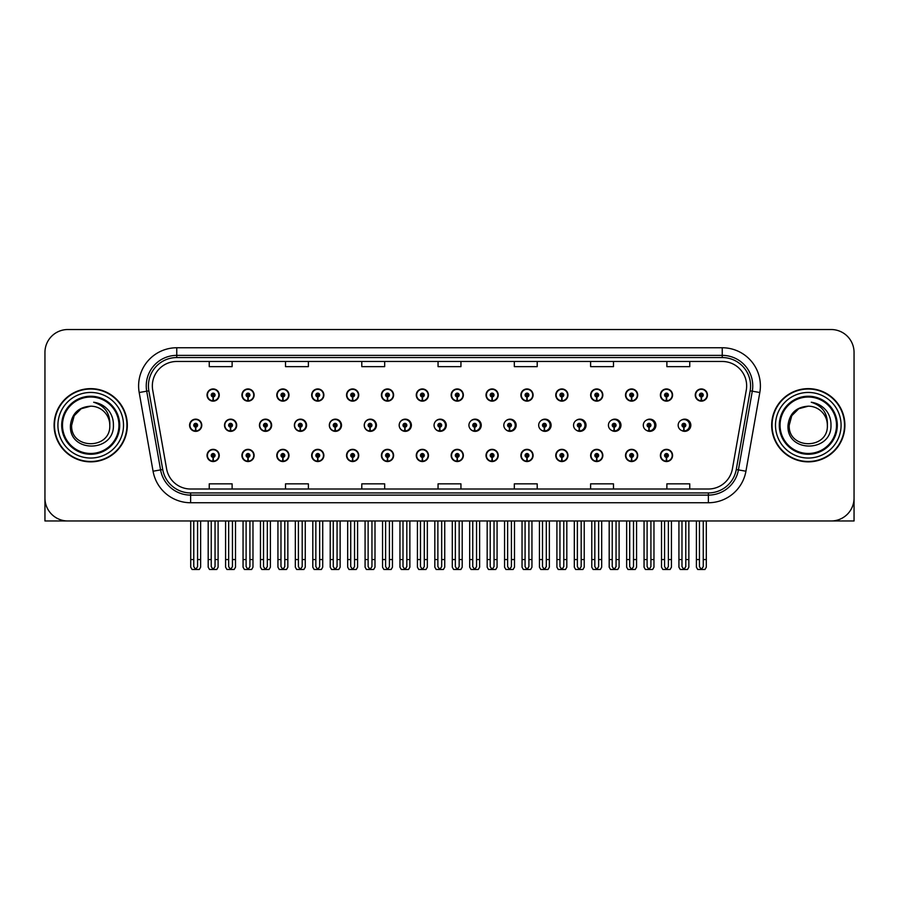 <?xml version="1.0" encoding="UTF-8"?>
<svg xmlns="http://www.w3.org/2000/svg" width="899" height="899" viewBox="0 0 899 899"><rect width="100%" height="100%" fill="white"/><g stroke="black" fill="none" stroke-linecap="round" stroke-linejoin="round"><path stroke-width="1.35" d="M808.291 520.971L854.05 520.971L854.05 352.408A22.88 22.88 0 0 0 831.17 329.528L67.83 329.528A22.88 22.88 0 0 0 44.95 352.408L44.95 520.971L90.709 520.971M346.531 455.445A6.102 6.102 0 0 0 352.633 461.547A6.102 6.102 0 0 0 358.735 455.445A6.102 6.102 0 0 0 352.633 449.343A6.102 6.102 0 0 0 346.531 455.445M311.661 455.445A6.102 6.102 0 0 0 317.763 461.547A6.102 6.102 0 0 0 323.865 455.445A6.102 6.102 0 0 0 317.763 449.343A6.102 6.102 0 0 0 311.661 455.445M416.271 455.445A6.102 6.102 0 0 0 422.373 461.547A6.102 6.102 0 0 0 428.475 455.445A6.102 6.102 0 0 0 422.373 449.343A6.102 6.102 0 0 0 416.271 455.445M276.791 455.445A6.102 6.102 0 0 0 282.893 461.547A6.102 6.102 0 0 0 288.995 455.445A6.102 6.102 0 0 0 282.893 449.343A6.102 6.102 0 0 0 276.791 455.445M241.921 455.445A6.102 6.102 0 0 0 248.023 461.547A6.102 6.102 0 0 0 254.125 455.445A6.102 6.102 0 0 0 248.023 449.343A6.102 6.102 0 0 0 241.921 455.445M451.152 455.445A6.102 6.102 0 0 0 457.254 461.547A6.102 6.102 0 0 0 463.356 455.445A6.102 6.102 0 0 0 457.254 449.343A6.102 6.102 0 0 0 451.152 455.445M486.022 455.445A6.102 6.102 0 0 0 492.124 461.547A6.102 6.102 0 0 0 498.226 455.445A6.102 6.102 0 0 0 492.124 449.343A6.102 6.102 0 0 0 486.022 455.445M520.892 455.445A6.102 6.102 0 0 0 526.994 461.547A6.102 6.102 0 0 0 533.096 455.445A6.102 6.102 0 0 0 526.994 449.343A6.102 6.102 0 0 0 520.892 455.445M555.762 455.445A6.102 6.102 0 0 0 561.864 461.547A6.102 6.102 0 0 0 567.966 455.445A6.102 6.102 0 0 0 561.864 449.343A6.102 6.102 0 0 0 555.762 455.445M590.632 455.445A6.102 6.102 0 0 0 596.734 461.547A6.102 6.102 0 0 0 602.836 455.445A6.102 6.102 0 0 0 596.734 449.343A6.102 6.102 0 0 0 590.632 455.445M625.502 455.445A6.102 6.102 0 0 0 631.604 461.547A6.102 6.102 0 0 0 637.706 455.445A6.102 6.102 0 0 0 631.604 449.343A6.102 6.102 0 0 0 625.502 455.445M660.383 455.445A6.102 6.102 0 0 0 666.485 461.547A6.102 6.102 0 0 0 672.587 455.445A6.102 6.102 0 0 0 666.485 449.343A6.102 6.102 0 0 0 660.383 455.445M381.401 455.445A6.102 6.102 0 0 0 387.503 461.547A6.102 6.102 0 0 0 393.605 455.445A6.102 6.102 0 0 0 387.503 449.343A6.102 6.102 0 0 0 381.401 455.445M259.44 425.249A6.102 6.102 0 0 0 265.542 431.351A6.102 6.102 0 0 0 271.644 425.249A6.102 6.102 0 0 0 265.542 419.148A6.102 6.102 0 0 0 259.44 425.249M294.378 425.249A6.102 6.102 0 0 0 300.48 431.351A6.102 6.102 0 0 0 306.581 425.249A6.102 6.102 0 0 0 300.48 419.148A6.102 6.102 0 0 0 294.378 425.249M329.315 425.249A6.102 6.102 0 0 0 335.417 431.351A6.102 6.102 0 0 0 341.508 425.249A6.102 6.102 0 0 0 335.417 419.148A6.102 6.102 0 0 0 329.315 425.249M364.241 425.249A6.102 6.102 0 0 0 370.343 431.351A6.102 6.102 0 0 0 376.445 425.249A6.102 6.102 0 0 0 370.343 419.148A6.102 6.102 0 0 0 364.241 425.249M399.178 425.249A6.102 6.102 0 0 0 405.28 431.351A6.102 6.102 0 0 0 411.382 425.249A6.102 6.102 0 0 0 405.28 419.148A6.102 6.102 0 0 0 399.178 425.249M434.723 427.902A6.102 6.102 0 0 0 446.309 425.249A6.102 6.102 0 0 0 434.723 422.586M470.278 428.935A6.102 6.102 0 0 0 481.246 425.249A6.102 6.102 0 0 0 470.278 421.564M505.699 429.497A6.102 6.102 0 0 0 516.172 425.249A6.102 6.102 0 0 0 505.699 421.002M541.007 429.857A6.102 6.102 0 0 0 551.109 425.249A6.102 6.102 0 0 0 541.007 420.642M576.248 430.104A6.102 6.102 0 0 0 586.047 425.249A6.102 6.102 0 0 0 576.248 420.384M611.432 430.284A6.102 6.102 0 0 0 620.973 425.249A6.102 6.102 0 0 0 611.432 420.204M646.572 430.419A6.102 6.102 0 0 0 655.91 425.249A6.102 6.102 0 0 0 646.572 420.069M681.678 430.52A6.102 6.102 0 0 0 690.837 425.249A6.102 6.102 0 0 0 681.678 419.968M224.514 425.249A6.102 6.102 0 0 0 230.616 431.351A6.102 6.102 0 0 0 236.718 425.249A6.102 6.102 0 0 0 230.616 419.148A6.102 6.102 0 0 0 224.514 425.249M695.253 395.043A6.102 6.102 0 0 0 701.355 401.145A6.102 6.102 0 0 0 707.457 395.043A6.102 6.102 0 0 0 701.355 388.941A6.102 6.102 0 0 0 695.253 395.043M660.383 395.043A6.102 6.102 0 0 0 666.485 401.145A6.102 6.102 0 0 0 672.587 395.043A6.102 6.102 0 0 0 666.485 388.941A6.102 6.102 0 0 0 660.383 395.043M625.502 395.043A6.102 6.102 0 0 0 631.604 401.145A6.102 6.102 0 0 0 637.706 395.043A6.102 6.102 0 0 0 631.604 388.941A6.102 6.102 0 0 0 625.502 395.043M590.632 395.043A6.102 6.102 0 0 0 596.734 401.145A6.102 6.102 0 0 0 602.836 395.043A6.102 6.102 0 0 0 596.734 388.941A6.102 6.102 0 0 0 590.632 395.043M555.762 395.043A6.102 6.102 0 0 0 561.864 401.145A6.102 6.102 0 0 0 567.966 395.043A6.102 6.102 0 0 0 561.864 388.941A6.102 6.102 0 0 0 555.762 395.043M520.892 395.043A6.102 6.102 0 0 0 526.994 401.145A6.102 6.102 0 0 0 533.096 395.043A6.102 6.102 0 0 0 526.994 388.941A6.102 6.102 0 0 0 520.892 395.043M346.531 395.043A6.102 6.102 0 0 0 352.633 401.145A6.102 6.102 0 0 0 358.735 395.043A6.102 6.102 0 0 0 352.633 388.941A6.102 6.102 0 0 0 346.531 395.043M416.271 395.043A6.102 6.102 0 0 0 422.373 401.145A6.102 6.102 0 0 0 428.475 395.043A6.102 6.102 0 0 0 422.373 388.941A6.102 6.102 0 0 0 416.271 395.043M451.152 395.043A6.102 6.102 0 0 0 457.254 401.145A6.102 6.102 0 0 0 463.356 395.043A6.102 6.102 0 0 0 457.254 388.941A6.102 6.102 0 0 0 451.152 395.043M311.661 395.043A6.102 6.102 0 0 0 317.763 401.145A6.102 6.102 0 0 0 323.865 395.043A6.102 6.102 0 0 0 317.763 388.941A6.102 6.102 0 0 0 311.661 395.043M276.791 395.043A6.102 6.102 0 0 0 282.893 401.145A6.102 6.102 0 0 0 288.995 395.043A6.102 6.102 0 0 0 282.893 388.941A6.102 6.102 0 0 0 276.791 395.043M486.022 395.043A6.102 6.102 0 0 0 492.124 401.145A6.102 6.102 0 0 0 498.226 395.043A6.102 6.102 0 0 0 492.124 388.941A6.102 6.102 0 0 0 486.022 395.043M241.921 395.043A6.102 6.102 0 0 0 248.023 401.145A6.102 6.102 0 0 0 254.125 395.043A6.102 6.102 0 0 0 248.023 388.941A6.102 6.102 0 0 0 241.921 395.043M381.401 395.043A6.102 6.102 0 0 0 387.503 401.145A6.102 6.102 0 0 0 393.605 395.043A6.102 6.102 0 0 0 387.503 388.941A6.102 6.102 0 0 0 381.401 395.043M207.04 455.445A6.102 6.102 0 0 0 213.142 461.547A6.102 6.102 0 0 0 219.244 455.445A6.102 6.102 0 0 0 213.142 449.343A6.102 6.102 0 0 0 207.04 455.445M189.577 425.249A6.102 6.102 0 0 0 195.679 431.351A6.102 6.102 0 0 0 201.781 425.249A6.102 6.102 0 0 0 195.679 419.148A6.102 6.102 0 0 0 189.577 425.249M207.04 395.043A6.102 6.102 0 0 0 213.142 401.145A6.102 6.102 0 0 0 219.244 395.043A6.102 6.102 0 0 0 213.142 388.941A6.102 6.102 0 0 0 207.04 395.043M54.097 425.249A36.612 36.612 0 0 0 90.709 461.861A36.612 36.612 0 0 0 127.321 425.249A36.612 36.612 0 0 0 90.709 388.638A36.612 36.612 0 0 0 54.097 425.249M771.679 425.249A36.612 36.612 0 0 0 808.291 461.861A36.612 36.612 0 0 0 844.903 425.249A36.612 36.612 0 0 0 808.291 388.638A36.612 36.612 0 0 0 771.679 425.249M152.347 385.885A24.408 24.408 0 0 1 176.755 361.477L722.245 361.477A24.408 24.408 0 0 1 746.282 390.132L732.404 468.84A24.408 24.408 0 0 1 708.367 489.011L190.633 489.011A24.408 24.408 0 0 1 166.596 468.84L152.718 390.132A24.408 24.408 0 0 1 152.347 385.885M148.425 385.885A28.33 28.33 0 0 0 148.852 390.807L162.73 469.525A28.33 28.33 0 0 0 190.633 492.933L708.367 492.933A28.33 28.33 0 0 0 736.27 469.525L750.148 390.807A28.33 28.33 0 0 0 722.245 357.555L176.755 357.555A28.33 28.33 0 0 0 148.425 385.885M139.188 392.515A38.14 38.14 0 0 1 176.755 347.756L722.245 347.756A38.14 38.14 0 0 1 759.812 392.515L745.934 471.222A38.14 38.14 0 0 1 708.367 502.743L190.633 502.743A38.14 38.14 0 0 1 153.066 471.222L139.188 392.515L146.706 391.189A30.51 30.51 0 0 1 176.755 355.375L722.245 355.375A30.51 30.51 0 0 1 752.294 391.189L738.416 469.896A30.51 30.51 0 0 1 708.367 495.113L190.633 495.113A30.51 30.51 0 0 1 160.584 469.896L146.706 391.189A30.51 30.51 0 0 1 146.245 385.885M831.17 329.528L67.83 329.528M44.95 352.408L44.95 498.091A22.88 22.88 0 0 0 67.83 520.971L831.17 520.971A22.88 22.88 0 0 0 854.05 498.091L854.05 352.408M736.27 469.525L738.416 469.896L752.294 391.189L759.812 392.515M438.06 361.477L438.06 366.646L460.94 366.646L460.94 361.477M361.791 361.477L361.791 366.646L384.671 366.646L384.671 361.477M285.511 361.477L285.511 366.646L308.391 366.646L308.391 361.477M209.242 361.477L209.242 366.646L232.122 366.646L232.122 361.477M514.329 361.477L514.329 366.646L537.209 366.646L537.209 361.477M590.609 361.477L590.609 366.646L613.489 366.646L613.489 361.477M666.878 361.477L666.878 366.646L689.758 366.646L689.758 361.477M460.94 489.011L460.94 483.842L438.06 483.842L438.06 489.011M384.671 489.011L384.671 483.842L361.791 483.842L361.791 489.011M308.391 489.011L308.391 483.842L285.511 483.842L285.511 489.011M232.122 489.011L232.122 483.842L209.242 483.842L209.242 489.011M537.209 489.011L537.209 483.842L514.329 483.842L514.329 489.011M613.489 489.011L613.489 483.842L590.609 483.842L590.609 489.011M689.758 489.011L689.758 483.842L666.878 483.842L666.878 489.011M215.052 520.971L215.052 566.64L213.142 569.37L211.243 566.64L211.243 559.56L208.186 559.56L208.186 567.19L209.512 569.472L216.783 569.472L218.109 567.19L218.109 520.971M213.063 457.355L212.894 461.165A5.72 5.72 0 0 1 207.422 455.445A5.72 5.72 0 0 1 213.142 449.725A5.72 5.72 0 0 1 218.862 455.445A5.72 5.72 0 0 1 213.4 461.165L213.232 457.355A1.91 1.91 0 0 0 215.052 455.445A1.91 1.91 0 0 0 213.142 453.546A1.91 1.91 0 0 0 211.243 455.445A1.91 1.91 0 0 0 213.063 457.355L213.108 456.209A0.764 0.764 0 0 1 212.389 455.445A0.764 0.764 0 0 1 213.142 454.692A0.764 0.764 0 0 1 213.906 455.445A0.764 0.764 0 0 1 213.175 456.209L213.232 457.355M208.186 520.971L208.186 559.56M211.243 520.971L211.243 559.56M215.052 559.56L218.109 559.56M197.589 520.971L197.589 566.64L195.679 569.37L193.768 566.64L193.768 559.56L190.723 559.56L190.723 567.19L192.049 569.472L199.32 569.472L200.634 567.19L200.634 520.971M195.6 427.149L195.431 430.958A5.72 5.72 0 0 1 189.959 425.249A5.72 5.72 0 0 1 195.679 419.53A5.72 5.72 0 0 1 201.398 425.249A5.72 5.72 0 0 1 195.926 430.958L195.768 427.149A1.91 1.91 0 0 0 197.589 425.249A1.91 1.91 0 0 0 195.679 423.339A1.91 1.91 0 0 0 193.768 425.249A1.91 1.91 0 0 0 195.6 427.149L195.645 426.002A0.764 0.764 0 0 1 194.914 425.249A0.764 0.764 0 0 1 195.679 424.485A0.764 0.764 0 0 1 196.443 425.249A0.764 0.764 0 0 1 195.712 426.002L195.768 427.149M190.723 520.971L190.723 559.56M193.768 520.971L193.768 559.56M197.589 559.56L200.634 559.56M213.063 396.942L212.894 400.752A5.72 5.72 0 0 1 207.422 395.043A5.72 5.72 0 0 1 213.142 389.323A5.72 5.72 0 0 1 218.862 395.043A5.72 5.72 0 0 1 213.4 400.752L213.232 396.942A1.91 1.91 0 0 0 215.052 395.043A1.91 1.91 0 0 0 213.142 393.133A1.91 1.91 0 0 0 211.243 395.043A1.91 1.91 0 0 0 213.063 396.942L213.108 395.807A0.764 0.764 0 0 1 212.389 395.043A0.764 0.764 0 0 1 213.142 394.279A0.764 0.764 0 0 1 213.906 395.043A0.764 0.764 0 0 1 213.175 395.807L213.232 396.942M213.142 569.37L211.243 566.64M249.922 520.971L249.922 566.64L248.023 569.37L246.112 566.64L246.112 559.56L243.056 559.56L243.056 567.19L244.382 569.472L251.653 569.472L252.979 567.19L252.979 520.971M247.933 457.355L247.764 461.165A5.72 5.72 0 0 1 242.303 455.445A5.72 5.72 0 0 1 248.023 449.725A5.72 5.72 0 0 1 253.743 455.445A5.72 5.72 0 0 1 248.27 461.165L248.102 457.355A1.91 1.91 0 0 0 249.922 455.445A1.91 1.91 0 0 0 248.023 453.546A1.91 1.91 0 0 0 246.112 455.445A1.91 1.91 0 0 0 247.933 457.355L247.989 456.209A0.764 0.764 0 0 1 247.259 455.445A0.764 0.764 0 0 1 248.023 454.692A0.764 0.764 0 0 1 248.776 455.445A0.764 0.764 0 0 1 248.057 456.209L248.102 457.355M243.056 520.971L243.056 559.56M246.112 520.971L246.112 559.56M249.922 559.56L252.979 559.56M284.792 520.971L284.792 566.64L282.893 569.37L280.982 566.64L280.982 559.56L277.937 559.56L277.937 567.19L279.252 569.472L286.523 569.472L287.849 567.19L287.849 520.971M282.803 457.355L282.646 461.165A5.72 5.72 0 0 1 277.173 455.445A5.72 5.72 0 0 1 282.893 449.725A5.72 5.72 0 0 1 288.613 455.445A5.72 5.72 0 0 1 283.14 461.165L282.971 457.355A1.91 1.91 0 0 0 284.792 455.445A1.91 1.91 0 0 0 282.893 453.546A1.91 1.91 0 0 0 280.982 455.445A1.91 1.91 0 0 0 282.803 457.355L282.859 456.209A0.764 0.764 0 0 1 282.129 455.445A0.764 0.764 0 0 1 282.893 454.692A0.764 0.764 0 0 1 283.657 455.445A0.764 0.764 0 0 1 282.927 456.209L282.971 457.355M277.937 520.971L277.937 559.56M280.982 520.971L280.982 559.56M284.792 559.56L287.849 559.56M319.673 520.971L319.673 566.64L317.763 569.37L315.852 566.64L315.852 559.56L312.807 559.56L312.807 567.19L314.122 569.472L321.404 569.472L322.719 567.19L322.719 520.971M317.684 457.355L317.516 461.165A5.72 5.72 0 0 1 312.043 455.445A5.72 5.72 0 0 1 317.763 449.725A5.72 5.72 0 0 1 323.483 455.445A5.72 5.72 0 0 1 318.01 461.165L317.841 457.355A1.91 1.91 0 0 0 319.673 455.445A1.91 1.91 0 0 0 317.763 453.546A1.91 1.91 0 0 0 315.852 455.445A1.91 1.91 0 0 0 317.684 457.355L317.729 456.209A0.764 0.764 0 0 1 316.999 455.445A0.764 0.764 0 0 1 317.763 454.692A0.764 0.764 0 0 1 318.527 455.445A0.764 0.764 0 0 1 317.797 456.209L317.841 457.355M312.807 520.971L312.807 559.56M315.852 520.971L315.852 559.56M319.673 559.56L322.719 559.56M354.543 520.971L354.543 566.64L352.633 569.37L350.722 566.64L350.722 559.56L347.677 559.56L347.677 567.19L348.992 569.472L356.274 569.472L357.588 567.19L357.588 520.971M352.554 457.355L352.386 461.165A5.72 5.72 0 0 1 346.913 455.445A5.72 5.72 0 0 1 352.633 449.725A5.72 5.72 0 0 1 358.353 455.445A5.72 5.72 0 0 1 352.88 461.165L352.711 457.355A1.91 1.91 0 0 0 354.543 455.445A1.91 1.91 0 0 0 352.633 453.546A1.91 1.91 0 0 0 350.722 455.445A1.91 1.91 0 0 0 352.554 457.355L352.599 456.209A0.764 0.764 0 0 1 351.869 455.445A0.764 0.764 0 0 1 352.633 454.692A0.764 0.764 0 0 1 353.397 455.445A0.764 0.764 0 0 1 352.666 456.209L352.711 457.355M347.677 520.971L347.677 559.56M350.722 520.971L350.722 559.56M354.543 559.56L357.588 559.56M232.459 520.971L232.459 566.64L230.549 569.37L228.649 566.64L228.649 559.56L225.593 559.56L225.593 567.19L226.919 569.472L234.19 569.472L235.504 567.19L235.504 520.971M230.47 427.149L230.301 430.958A5.72 5.72 0 0 1 224.829 425.249A5.72 5.72 0 0 1 230.549 419.53A5.72 5.72 0 0 1 236.268 425.249A5.72 5.72 0 0 1 230.796 430.958L230.638 427.149A1.91 1.91 0 0 0 232.459 425.249A1.91 1.91 0 0 0 230.549 423.339A1.91 1.91 0 0 0 228.649 425.249A1.91 1.91 0 0 0 230.47 427.149L230.515 426.002A0.764 0.764 0 0 1 229.784 425.249A0.764 0.764 0 0 1 230.549 424.485A0.764 0.764 0 0 1 231.313 425.249A0.764 0.764 0 0 1 230.582 426.002L230.638 427.149M225.593 520.971L225.593 559.56M228.649 520.971L228.649 559.56M232.459 559.56L235.504 559.56M267.329 520.971L267.329 566.64L265.419 569.37L263.519 566.64L263.519 559.56L260.463 559.56L260.463 567.19L261.789 569.472L269.059 569.472L270.385 567.19L270.385 520.971M265.34 427.149L265.171 430.958A5.72 5.72 0 0 1 259.699 425.249A5.72 5.72 0 0 1 265.419 419.53A5.72 5.72 0 0 1 271.15 425.249A5.72 5.72 0 0 1 265.677 430.958L265.508 427.149A1.91 1.91 0 0 0 267.329 425.249A1.91 1.91 0 0 0 265.419 423.339A1.91 1.91 0 0 0 263.519 425.249A1.91 1.91 0 0 0 265.34 427.149L265.385 426.002A0.764 0.764 0 0 1 264.666 425.249A0.764 0.764 0 0 1 265.419 424.485A0.764 0.764 0 0 1 266.183 425.249A0.764 0.764 0 0 1 265.452 426.002L265.508 427.149M260.463 520.971L260.463 559.56M263.519 520.971L263.519 559.56M267.329 559.56L270.385 559.56M302.199 520.971L302.199 566.64L300.3 569.37L298.389 566.64L298.389 559.56L295.333 559.56L295.333 567.19L296.659 569.472L303.929 569.472L305.255 567.19L305.255 520.971M300.21 427.149L300.041 430.958A5.72 5.72 0 0 1 294.58 425.249A5.72 5.72 0 0 1 300.3 419.53A5.72 5.72 0 0 1 306.02 425.249A5.72 5.72 0 0 1 300.547 430.958L300.378 427.149A1.91 1.91 0 0 0 302.199 425.249A1.91 1.91 0 0 0 300.3 423.339A1.91 1.91 0 0 0 298.389 425.249A1.91 1.91 0 0 0 300.21 427.149L300.266 426.002A0.764 0.764 0 0 1 299.536 425.249A0.764 0.764 0 0 1 300.3 424.485A0.764 0.764 0 0 1 301.053 425.249A0.764 0.764 0 0 1 300.333 426.002L300.378 427.149M306.39 426.767L305.806 426.767M305.806 423.721L306.39 423.721M295.333 520.971L295.333 559.56M298.389 520.971L298.389 559.56M302.199 559.56L305.255 559.56M337.069 520.971L337.069 566.64L335.17 569.37L333.259 566.64L333.259 559.56L330.214 559.56L330.214 567.19L331.529 569.472L338.799 569.472L340.125 567.19L340.125 520.971M335.08 427.149L334.922 430.958A5.72 5.72 0 0 1 329.45 425.249A5.72 5.72 0 0 1 335.17 419.53A5.72 5.72 0 0 1 340.89 425.249A5.72 5.72 0 0 1 335.417 430.958L335.248 427.149A1.91 1.91 0 0 0 337.069 425.249A1.91 1.91 0 0 0 335.17 423.339A1.91 1.91 0 0 0 333.259 425.249A1.91 1.91 0 0 0 335.08 427.149L335.136 426.002A0.764 0.764 0 0 1 334.406 425.249A0.764 0.764 0 0 1 335.17 424.485A0.764 0.764 0 0 1 335.934 425.249A0.764 0.764 0 0 1 335.203 426.002L335.248 427.149M341.317 426.767L340.676 426.767M340.676 423.721L341.317 423.721M330.214 520.971L330.214 559.56M333.259 520.971L333.259 559.56M337.069 559.56L340.125 559.56M247.933 396.942L247.764 400.752A5.72 5.72 0 0 1 242.303 395.043A5.72 5.72 0 0 1 248.023 389.323A5.72 5.72 0 0 1 253.743 395.043A5.72 5.72 0 0 1 248.27 400.752L248.102 396.942A1.91 1.91 0 0 0 249.922 395.043A1.91 1.91 0 0 0 248.023 393.133A1.91 1.91 0 0 0 246.112 395.043A1.91 1.91 0 0 0 247.933 396.942L247.989 395.807A0.764 0.764 0 0 1 247.259 395.043A0.764 0.764 0 0 1 248.023 394.279A0.764 0.764 0 0 1 248.776 395.043A0.764 0.764 0 0 1 248.057 395.807L248.102 396.942M282.803 396.942L282.646 400.752A5.72 5.72 0 0 1 277.173 395.043A5.72 5.72 0 0 1 282.893 389.323A5.72 5.72 0 0 1 288.613 395.043A5.72 5.72 0 0 1 283.14 400.752L282.971 396.942A1.91 1.91 0 0 0 284.792 395.043A1.91 1.91 0 0 0 282.893 393.133A1.91 1.91 0 0 0 280.982 395.043A1.91 1.91 0 0 0 282.803 396.942L282.859 395.807A0.764 0.764 0 0 1 282.129 395.043A0.764 0.764 0 0 1 282.893 394.279A0.764 0.764 0 0 1 283.657 395.043A0.764 0.764 0 0 1 282.927 395.807L282.971 396.942M317.684 396.942L317.516 400.752A5.72 5.72 0 0 1 312.043 395.043A5.72 5.72 0 0 1 317.763 389.323A5.72 5.72 0 0 1 323.483 395.043A5.72 5.72 0 0 1 318.01 400.752L317.841 396.942A1.91 1.91 0 0 0 319.673 395.043A1.91 1.91 0 0 0 317.763 393.133A1.91 1.91 0 0 0 315.852 395.043A1.91 1.91 0 0 0 317.684 396.942L317.729 395.807A0.764 0.764 0 0 1 316.999 395.043A0.764 0.764 0 0 1 317.763 394.279A0.764 0.764 0 0 1 318.527 395.043A0.764 0.764 0 0 1 317.797 395.807L317.841 396.942M352.554 396.942L352.386 400.752A5.72 5.72 0 0 1 346.913 395.043A5.72 5.72 0 0 1 352.633 389.323A5.72 5.72 0 0 1 358.353 395.043A5.72 5.72 0 0 1 352.88 400.752L352.711 396.942A1.91 1.91 0 0 0 354.543 395.043A1.91 1.91 0 0 0 352.633 393.133A1.91 1.91 0 0 0 350.722 395.043A1.91 1.91 0 0 0 352.554 396.942L352.599 395.807A0.764 0.764 0 0 1 351.869 395.043A0.764 0.764 0 0 1 352.633 394.279A0.764 0.764 0 0 1 353.397 395.043A0.764 0.764 0 0 1 352.666 395.807L352.711 396.942M118.938 425.249A28.217 28.217 0 0 1 90.709 453.467A28.217 28.217 0 0 1 62.492 425.249A28.217 28.217 0 0 1 90.709 397.021A28.217 28.217 0 0 1 118.938 425.249M70.437 425.249C68.65 453.231 114.342 452.725 113.409 425.249C113.521 420.148 112.128 415.484 109.229 411.27C105.25 406.168 100.059 403.157 93.665 402.235C104.936 405.842 110.307 413.518 109.779 425.249C110.948 449.848 70.482 449.848 71.65 425.249L74.201 415.709L81.18 408.73L90.709 406.179C78.73 406.966 71.965 413.315 70.437 425.249M54.479 425.249A36.23 36.23 0 0 1 90.709 389.02A36.23 36.23 0 0 1 126.939 425.249A36.23 36.23 0 0 1 90.709 461.479A36.23 36.23 0 0 1 54.479 425.249M109.779 425.249C110.948 449.848 70.482 449.848 71.65 425.249L74.201 415.709L81.18 408.73L90.709 406.179L81.18 408.73L74.201 415.709L71.65 425.249L74.201 415.709L81.18 408.73L90.709 406.179A19.07 19.07 0 0 1 109.779 425.249C110.948 449.848 70.482 449.848 71.65 425.249L74.201 415.709L81.18 408.73M836.508 425.249A28.217 28.217 0 0 1 808.291 453.467A28.217 28.217 0 0 1 780.062 425.249A28.217 28.217 0 0 1 808.291 397.021A28.217 28.217 0 0 1 836.508 425.249M788.007 425.249C786.22 453.231 831.912 452.725 830.979 425.249C831.103 420.148 829.71 415.484 826.799 411.27C822.821 406.168 817.629 403.157 811.246 402.235C822.506 405.842 827.878 413.518 827.35 425.249C828.518 449.848 788.052 449.848 789.221 425.249L791.772 415.709L798.75 408.73L808.291 406.179C796.3 406.966 789.536 413.315 788.007 425.249M772.061 425.249A36.23 36.23 0 0 1 808.291 389.02A36.23 36.23 0 0 1 844.521 425.249A36.23 36.23 0 0 1 808.291 461.479A36.23 36.23 0 0 1 772.061 425.249M827.35 425.249C828.518 449.848 788.052 449.848 789.221 425.249L791.772 415.709L798.75 408.73L808.291 406.179L798.75 408.73L791.772 415.709L789.221 425.249L791.772 415.709L798.75 408.73L808.291 406.179A19.07 19.07 0 0 1 827.35 425.249C828.518 449.848 788.052 449.848 789.221 425.249M389.413 520.971L389.413 566.64L387.503 569.37L385.604 566.64L385.604 559.56L382.547 559.56L382.547 567.19L383.873 569.472L391.144 569.472L392.458 567.19L392.458 520.971M387.424 457.355L387.255 461.165A5.72 5.72 0 0 1 381.783 455.445A5.72 5.72 0 0 1 387.503 449.725A5.72 5.72 0 0 1 393.223 455.445A5.72 5.72 0 0 1 387.75 461.165L387.593 457.355A1.91 1.91 0 0 0 389.413 455.445A1.91 1.91 0 0 0 387.503 453.546A1.91 1.91 0 0 0 385.604 455.445A1.91 1.91 0 0 0 387.424 457.355L387.469 456.209A0.764 0.764 0 0 1 386.739 455.445A0.764 0.764 0 0 1 387.503 454.692A0.764 0.764 0 0 1 388.267 455.445A0.764 0.764 0 0 1 387.536 456.209L387.593 457.355M382.547 520.971L382.547 559.56M385.604 520.971L385.604 559.56M389.413 559.56L392.458 559.56M424.283 520.971L424.283 566.64L422.373 569.37L420.474 566.64L420.474 559.56L417.417 559.56L417.417 567.19L418.743 569.472L426.014 569.472L427.34 567.19L427.34 520.971M422.294 457.355L422.125 461.165A5.72 5.72 0 0 1 416.653 455.445A5.72 5.72 0 0 1 422.373 449.725A5.72 5.72 0 0 1 428.093 455.445A5.72 5.72 0 0 1 422.631 461.165L422.463 457.355A1.91 1.91 0 0 0 424.283 455.445A1.91 1.91 0 0 0 422.373 453.546A1.91 1.91 0 0 0 420.474 455.445A1.91 1.91 0 0 0 422.294 457.355L422.339 456.209A0.764 0.764 0 0 1 421.62 455.445A0.764 0.764 0 0 1 422.373 454.692A0.764 0.764 0 0 1 423.137 455.445A0.764 0.764 0 0 1 422.406 456.209L422.463 457.355M417.417 520.971L417.417 559.56M420.474 520.971L420.474 559.56M424.283 559.56L427.34 559.56M459.153 520.971L459.153 566.64L457.254 569.37L455.344 566.64L455.344 559.56L452.287 559.56L452.287 567.19L453.613 569.472L460.884 569.472L462.21 567.19L462.21 520.971M457.164 457.355L456.995 461.165A5.72 5.72 0 0 1 451.534 455.445A5.72 5.72 0 0 1 457.254 449.725A5.72 5.72 0 0 1 462.974 455.445A5.72 5.72 0 0 1 457.501 461.165L457.333 457.355A1.91 1.91 0 0 0 459.153 455.445A1.91 1.91 0 0 0 457.254 453.546A1.91 1.91 0 0 0 455.344 455.445A1.91 1.91 0 0 0 457.164 457.355L457.22 456.209A0.764 0.764 0 0 1 456.49 455.445A0.764 0.764 0 0 1 457.254 454.692A0.764 0.764 0 0 1 458.007 455.445A0.764 0.764 0 0 1 457.288 456.209L457.333 457.355M452.287 520.971L452.287 559.56M455.344 520.971L455.344 559.56M459.153 559.56L462.21 559.56M371.95 520.971L371.95 566.64L370.04 569.37L368.129 566.64L368.129 559.56L365.084 559.56L365.084 567.19L366.399 569.472L373.681 569.472L374.995 567.19L374.995 520.971M369.961 427.149L369.792 430.958A5.72 5.72 0 0 1 364.32 425.249A5.72 5.72 0 0 1 370.04 419.53A5.72 5.72 0 0 1 375.76 425.249A5.72 5.72 0 0 1 370.287 430.958L370.118 427.149A1.91 1.91 0 0 0 371.95 425.249A1.91 1.91 0 0 0 370.04 423.339A1.91 1.91 0 0 0 368.129 425.249A1.91 1.91 0 0 0 369.961 427.149L370.006 426.002A0.764 0.764 0 0 1 369.275 425.249A0.764 0.764 0 0 1 370.04 424.485A0.764 0.764 0 0 1 370.804 425.249A0.764 0.764 0 0 1 370.073 426.002L370.118 427.149M376.254 426.767L375.557 426.767M375.557 423.721L376.254 423.721M365.084 520.971L365.084 559.56M368.129 520.971L368.129 559.56M371.95 559.56L374.995 559.56M406.82 520.971L406.82 566.64L404.91 569.37L402.999 566.64L402.999 559.56L399.954 559.56L399.954 567.19L401.28 569.472L408.551 569.472L409.865 567.19L409.865 520.971M404.831 427.149L404.662 430.958A5.72 5.72 0 0 1 399.19 425.249A5.72 5.72 0 0 1 404.91 419.53A5.72 5.72 0 0 1 410.629 425.249A5.72 5.72 0 0 1 405.157 430.958L405 427.149A1.91 1.91 0 0 0 406.82 425.249A1.91 1.91 0 0 0 404.91 423.339A1.91 1.91 0 0 0 402.999 425.249A1.91 1.91 0 0 0 404.831 427.149L404.876 426.002A0.764 0.764 0 0 1 404.145 425.249A0.764 0.764 0 0 1 404.91 424.485A0.764 0.764 0 0 1 405.674 425.249A0.764 0.764 0 0 1 404.943 426.002L405 427.149M411.18 426.767L410.427 426.767M410.427 423.721L411.18 423.721M399.954 520.971L399.954 559.56M402.999 520.971L402.999 559.56M406.82 559.56L409.865 559.56M441.69 520.971L441.69 566.64L439.78 569.37L437.88 566.64L437.88 559.56L434.824 559.56L434.824 567.19L436.15 569.472L443.421 569.472L444.735 567.19L444.735 520.971M439.701 427.149L439.532 430.958A5.72 5.72 0 0 1 434.06 425.249A5.72 5.72 0 0 1 439.78 419.53A5.72 5.72 0 0 1 445.499 425.249A5.72 5.72 0 0 1 440.027 430.958L439.869 427.149A1.91 1.91 0 0 0 441.69 425.249A1.91 1.91 0 0 0 439.78 423.339A1.91 1.91 0 0 0 437.88 425.249A1.91 1.91 0 0 0 439.701 427.149L439.746 426.002A0.764 0.764 0 0 1 439.015 425.249A0.764 0.764 0 0 1 439.78 424.485A0.764 0.764 0 0 1 440.544 425.249A0.764 0.764 0 0 1 439.813 426.002L439.869 427.149M446.118 426.767L445.297 426.767M445.297 423.721L446.118 423.721M434.824 520.971L434.824 559.56M437.88 520.971L437.88 559.56M441.69 559.56L444.735 559.56M476.56 520.971L476.56 566.64L474.65 569.37L472.75 566.64L472.75 559.56L469.694 559.56L469.694 567.19L471.02 569.472L478.29 569.472L479.617 567.19L479.617 520.971M474.571 427.149L474.402 430.958A5.72 5.72 0 0 1 468.93 425.249A5.72 5.72 0 0 1 474.65 419.53A5.72 5.72 0 0 1 480.381 425.249A5.72 5.72 0 0 1 474.908 430.958L474.739 427.149A1.91 1.91 0 0 0 476.56 425.249A1.91 1.91 0 0 0 474.65 423.339A1.91 1.91 0 0 0 472.75 425.249A1.91 1.91 0 0 0 474.571 427.149L474.627 426.002A0.764 0.764 0 0 1 473.897 425.249A0.764 0.764 0 0 1 474.65 424.485A0.764 0.764 0 0 1 475.414 425.249A0.764 0.764 0 0 1 474.683 426.002L474.739 427.149M481.055 426.767L480.167 426.767M480.167 423.721L481.055 423.721M469.694 520.971L469.694 559.56M472.75 520.971L472.75 559.56M476.56 559.56L479.617 559.56M387.424 396.942L387.255 400.752A5.72 5.72 0 0 1 381.783 395.043A5.72 5.72 0 0 1 387.503 389.323A5.72 5.72 0 0 1 393.223 395.043A5.72 5.72 0 0 1 387.75 400.752L387.593 396.942A1.91 1.91 0 0 0 389.413 395.043A1.91 1.91 0 0 0 387.503 393.133A1.91 1.91 0 0 0 385.604 395.043A1.91 1.91 0 0 0 387.424 396.942L387.469 395.807A0.764 0.764 0 0 1 386.739 395.043A0.764 0.764 0 0 1 387.503 394.279A0.764 0.764 0 0 1 388.267 395.043A0.764 0.764 0 0 1 387.536 395.807L387.593 396.942M422.294 396.942L422.125 400.752A5.72 5.72 0 0 1 416.653 395.043A5.72 5.72 0 0 1 422.373 389.323A5.72 5.72 0 0 1 428.093 395.043A5.72 5.72 0 0 1 422.631 400.752L422.463 396.942A1.91 1.91 0 0 0 424.283 395.043A1.91 1.91 0 0 0 422.373 393.133A1.91 1.91 0 0 0 420.474 395.043A1.91 1.91 0 0 0 422.294 396.942L422.339 395.807A0.764 0.764 0 0 1 421.62 395.043A0.764 0.764 0 0 1 422.373 394.279A0.764 0.764 0 0 1 423.137 395.043A0.764 0.764 0 0 1 422.406 395.807L422.463 396.942M457.164 396.942L456.995 400.752A5.72 5.72 0 0 1 451.534 395.043A5.72 5.72 0 0 1 457.254 389.323A5.72 5.72 0 0 1 462.974 395.043A5.72 5.72 0 0 1 457.501 400.752L457.333 396.942A1.91 1.91 0 0 0 459.153 395.043A1.91 1.91 0 0 0 457.254 393.133A1.91 1.91 0 0 0 455.344 395.043A1.91 1.91 0 0 0 457.164 396.942L457.22 395.807A0.764 0.764 0 0 1 456.49 395.043A0.764 0.764 0 0 1 457.254 394.279A0.764 0.764 0 0 1 458.007 395.043A0.764 0.764 0 0 1 457.288 395.807L457.333 396.942M492.034 396.942L491.877 400.752A5.72 5.72 0 0 1 486.404 395.043A5.72 5.72 0 0 1 492.124 389.323A5.72 5.72 0 0 1 497.844 395.043A5.72 5.72 0 0 1 492.371 400.752L492.202 396.942A1.91 1.91 0 0 0 494.023 395.043A1.91 1.91 0 0 0 492.124 393.133A1.91 1.91 0 0 0 490.213 395.043A1.91 1.91 0 0 0 492.034 396.942L492.09 395.807A0.764 0.764 0 0 1 491.36 395.043A0.764 0.764 0 0 1 492.124 394.279A0.764 0.764 0 0 1 492.888 395.043A0.764 0.764 0 0 1 492.158 395.807L492.202 396.942M494.023 520.971L494.023 566.64L492.124 569.37L490.213 566.64L490.213 559.56L487.168 559.56L487.168 567.19L488.483 569.472L495.754 569.472L497.08 567.19L497.08 520.971M492.034 457.355L491.877 461.165A5.72 5.72 0 0 1 486.404 455.445A5.72 5.72 0 0 1 492.124 449.725A5.72 5.72 0 0 1 497.844 455.445A5.72 5.72 0 0 1 492.371 461.165L492.202 457.355A1.91 1.91 0 0 0 494.023 455.445A1.91 1.91 0 0 0 492.124 453.546A1.91 1.91 0 0 0 490.213 455.445A1.91 1.91 0 0 0 492.034 457.355L492.09 456.209A0.764 0.764 0 0 1 491.36 455.445A0.764 0.764 0 0 1 492.124 454.692A0.764 0.764 0 0 1 492.888 455.445A0.764 0.764 0 0 1 492.158 456.209L492.202 457.355M487.168 520.971L487.168 559.56M490.213 520.971L490.213 559.56M494.023 559.56L497.08 559.56M528.904 520.971L528.904 566.64L526.994 569.37L525.083 566.64L525.083 559.56L522.038 559.56L522.038 567.19L523.353 569.472L530.635 569.472L531.95 567.19L531.95 520.971M526.915 457.355L526.747 461.165A5.72 5.72 0 0 1 521.274 455.445A5.72 5.72 0 0 1 526.994 449.725A5.72 5.72 0 0 1 532.714 455.445A5.72 5.72 0 0 1 527.241 461.165L527.072 457.355A1.91 1.91 0 0 0 528.904 455.445A1.91 1.91 0 0 0 526.994 453.546A1.91 1.91 0 0 0 525.083 455.445A1.91 1.91 0 0 0 526.915 457.355L526.96 456.209A0.764 0.764 0 0 1 526.23 455.445A0.764 0.764 0 0 1 526.994 454.692A0.764 0.764 0 0 1 527.758 455.445A0.764 0.764 0 0 1 527.028 456.209L527.072 457.355M522.038 520.971L522.038 559.56M525.083 520.971L525.083 559.56M528.904 559.56L531.95 559.56M563.774 520.971L563.774 566.64L561.864 569.37L559.953 566.64L559.953 559.56L556.908 559.56L556.908 567.19L558.223 569.472L565.505 569.472L566.819 567.19L566.819 520.971M561.785 457.355L561.617 461.165A5.72 5.72 0 0 1 556.144 455.445A5.72 5.72 0 0 1 561.864 449.725A5.72 5.72 0 0 1 567.584 455.445A5.72 5.72 0 0 1 562.111 461.165L561.942 457.355A1.91 1.91 0 0 0 563.774 455.445A1.91 1.91 0 0 0 561.864 453.546A1.91 1.91 0 0 0 559.953 455.445A1.91 1.91 0 0 0 561.785 457.355L561.83 456.209A0.764 0.764 0 0 1 561.1 455.445A0.764 0.764 0 0 1 561.864 454.692A0.764 0.764 0 0 1 562.628 455.445A0.764 0.764 0 0 1 561.897 456.209L561.942 457.355M556.908 520.971L556.908 559.56M559.953 520.971L559.953 559.56M563.774 559.56L566.819 559.56M598.644 520.971L598.644 566.64L596.734 569.37L594.835 566.64L594.835 559.56L591.778 559.56L591.778 567.19L593.104 569.472L600.375 569.472L601.689 567.19L601.689 520.971M596.655 457.355L596.486 461.165A5.72 5.72 0 0 1 591.014 455.445A5.72 5.72 0 0 1 596.734 449.725A5.72 5.72 0 0 1 602.454 455.445A5.72 5.72 0 0 1 596.981 461.165L596.824 457.355A1.91 1.91 0 0 0 598.644 455.445A1.91 1.91 0 0 0 596.734 453.546A1.91 1.91 0 0 0 594.835 455.445A1.91 1.91 0 0 0 596.655 457.355L596.7 456.209A0.764 0.764 0 0 1 595.97 455.445A0.764 0.764 0 0 1 596.734 454.692A0.764 0.764 0 0 1 597.498 455.445A0.764 0.764 0 0 1 596.767 456.209L596.824 457.355M591.778 520.971L591.778 559.56M594.835 520.971L594.835 559.56M598.644 559.56L601.689 559.56M633.514 520.971L633.514 566.64L631.604 569.37L629.705 566.64L629.705 559.56L626.648 559.56L626.648 567.19L627.974 569.472L635.245 569.472L636.571 567.19L636.571 520.971M631.525 457.355L631.356 461.165A5.72 5.72 0 0 1 625.884 455.445A5.72 5.72 0 0 1 631.604 449.725A5.72 5.72 0 0 1 637.324 455.445A5.72 5.72 0 0 1 631.862 461.165L631.694 457.355A1.91 1.91 0 0 0 633.514 455.445A1.91 1.91 0 0 0 631.604 453.546A1.91 1.91 0 0 0 629.705 455.445A1.91 1.91 0 0 0 631.525 457.355L631.57 456.209A0.764 0.764 0 0 1 630.851 455.445A0.764 0.764 0 0 1 631.604 454.692A0.764 0.764 0 0 1 632.368 455.445A0.764 0.764 0 0 1 631.637 456.209L631.694 457.355M626.648 520.971L626.648 559.56M629.705 520.971L629.705 559.56M633.514 559.56L636.571 559.56M668.384 520.971L668.384 566.64L666.485 569.37L664.575 566.64L664.575 559.56L661.518 559.56L661.518 567.19L662.844 569.472L670.115 569.472L671.441 567.19L671.441 520.971M666.395 457.355L666.226 461.165A5.72 5.72 0 0 1 660.765 455.445A5.72 5.72 0 0 1 666.485 449.725A5.72 5.72 0 0 1 672.205 455.445A5.72 5.72 0 0 1 666.732 461.165L666.564 457.355A1.91 1.91 0 0 0 668.384 455.445A1.91 1.91 0 0 0 666.485 453.546A1.91 1.91 0 0 0 664.575 455.445A1.91 1.91 0 0 0 666.395 457.355L666.451 456.209A0.764 0.764 0 0 1 665.721 455.445A0.764 0.764 0 0 1 666.485 454.692A0.764 0.764 0 0 1 667.238 455.445A0.764 0.764 0 0 1 666.519 456.209L666.564 457.355M661.518 520.971L661.518 559.56M664.575 520.971L664.575 559.56M668.384 559.56L671.441 559.56M511.43 520.971L511.43 566.64L509.531 569.37L507.62 566.64L507.62 559.56L504.564 559.56L504.564 567.19L505.89 569.472L513.16 569.472L514.486 567.19L514.486 520.971M509.441 427.149L509.272 430.958A5.72 5.72 0 0 1 503.811 425.249A5.72 5.72 0 0 1 509.531 419.53A5.72 5.72 0 0 1 515.251 425.249A5.72 5.72 0 0 1 509.778 430.958L509.609 427.149A1.91 1.91 0 0 0 511.43 425.249A1.91 1.91 0 0 0 509.531 423.339A1.91 1.91 0 0 0 507.62 425.249A1.91 1.91 0 0 0 509.441 427.149L509.497 426.002A0.764 0.764 0 0 1 508.767 425.249A0.764 0.764 0 0 1 509.531 424.485A0.764 0.764 0 0 1 510.295 425.249A0.764 0.764 0 0 1 509.564 426.002L509.609 427.149M515.981 426.767L515.037 426.767M515.037 423.721L515.981 423.721M504.564 520.971L504.564 559.56M507.62 520.971L507.62 559.56M511.43 559.56L514.486 559.56M546.3 520.971L546.3 566.64L544.401 569.37L542.49 566.64L542.49 559.56L539.445 559.56L539.445 567.19L540.76 569.472L548.03 569.472L549.356 567.19L549.356 520.971M544.311 427.149L544.153 430.958A5.72 5.72 0 0 1 538.681 425.249A5.72 5.72 0 0 1 544.401 419.53A5.72 5.72 0 0 1 550.121 425.249A5.72 5.72 0 0 1 544.648 430.958L544.479 427.149A1.91 1.91 0 0 0 546.3 425.249A1.91 1.91 0 0 0 544.401 423.339A1.91 1.91 0 0 0 542.49 425.249A1.91 1.91 0 0 0 544.311 427.149L544.367 426.002A0.764 0.764 0 0 1 543.637 425.249A0.764 0.764 0 0 1 544.401 424.485A0.764 0.764 0 0 1 545.165 425.249A0.764 0.764 0 0 1 544.434 426.002L544.479 427.149M550.918 426.767L549.907 426.767M549.907 423.721L550.918 423.721M539.445 520.971L539.445 559.56M542.49 520.971L542.49 559.56M546.3 559.56L549.356 559.56M581.181 520.971L581.181 566.64L579.271 569.37L577.36 566.64L577.36 559.56L574.315 559.56L574.315 567.19L575.63 569.472L582.912 569.472L584.226 567.19L584.226 520.971M579.192 427.149L579.023 430.958A5.72 5.72 0 0 1 573.551 425.249A5.72 5.72 0 0 1 579.271 419.53A5.72 5.72 0 0 1 584.991 425.249A5.72 5.72 0 0 1 579.518 430.958L579.349 427.149A1.91 1.91 0 0 0 581.181 425.249A1.91 1.91 0 0 0 579.271 423.339A1.91 1.91 0 0 0 577.36 425.249A1.91 1.91 0 0 0 579.192 427.149L579.237 426.002A0.764 0.764 0 0 1 578.506 425.249A0.764 0.764 0 0 1 579.271 424.485A0.764 0.764 0 0 1 580.035 425.249A0.764 0.764 0 0 1 579.304 426.002L579.349 427.149M585.845 426.767L584.788 426.767M584.788 423.721L585.845 423.721M574.315 520.971L574.315 559.56M577.36 520.971L577.36 559.56M581.181 559.56L584.226 559.56M616.051 520.971L616.051 566.64L614.141 569.37L612.23 566.64L612.23 559.56L609.185 559.56L609.185 567.19L610.511 569.472L617.782 569.472L619.096 567.19L619.096 520.971M614.062 427.149L613.893 430.958A5.72 5.72 0 0 1 608.421 425.249A5.72 5.72 0 0 1 614.141 419.53A5.72 5.72 0 0 1 619.861 425.249A5.72 5.72 0 0 1 614.388 430.958L614.231 427.149A1.91 1.91 0 0 0 616.051 425.249A1.91 1.91 0 0 0 614.141 423.339A1.91 1.91 0 0 0 612.23 425.249A1.91 1.91 0 0 0 614.062 427.149L614.107 426.002A0.764 0.764 0 0 1 613.376 425.249A0.764 0.764 0 0 1 614.141 424.485A0.764 0.764 0 0 1 614.905 425.249A0.764 0.764 0 0 1 614.174 426.002L614.231 427.149M620.782 426.767L619.658 426.767M619.658 423.721L620.782 423.721M609.185 520.971L609.185 559.56M612.23 520.971L612.23 559.56M616.051 559.56L619.096 559.56M650.921 520.971L650.921 566.64L649.011 569.37L647.111 566.64L647.111 559.56L644.055 559.56L644.055 567.19L645.381 569.472L652.652 569.472L653.966 567.19L653.966 520.971M648.932 427.149L648.763 430.958A5.72 5.72 0 0 1 643.291 425.249A5.72 5.72 0 0 1 649.011 419.53A5.72 5.72 0 0 1 654.73 425.249A5.72 5.72 0 0 1 649.269 430.958L649.1 427.149A1.91 1.91 0 0 0 650.921 425.249A1.91 1.91 0 0 0 649.011 423.339A1.91 1.91 0 0 0 647.111 425.249A1.91 1.91 0 0 0 648.932 427.149L648.977 426.002A0.764 0.764 0 0 1 648.246 425.249A0.764 0.764 0 0 1 649.011 424.485A0.764 0.764 0 0 1 649.775 425.249A0.764 0.764 0 0 1 649.044 426.002L649.1 427.149M655.719 426.767L654.528 426.767M654.528 423.721L655.719 423.721M644.055 520.971L644.055 559.56M647.111 520.971L647.111 559.56M650.921 559.56L653.966 559.56M685.791 520.971L685.791 566.64L683.881 569.37L681.981 566.64L681.981 559.56L678.925 559.56L678.925 567.19L680.251 569.472L687.521 569.472L688.848 567.19L688.848 520.971M683.802 427.149L683.633 430.958A5.72 5.72 0 0 1 678.161 425.249A5.72 5.72 0 0 1 683.881 419.53A5.72 5.72 0 0 1 689.612 425.249A5.72 5.72 0 0 1 684.139 430.958L683.97 427.149A1.91 1.91 0 0 0 685.791 425.249A1.91 1.91 0 0 0 683.881 423.339A1.91 1.91 0 0 0 681.981 425.249A1.91 1.91 0 0 0 683.802 427.149L683.858 426.002A0.764 0.764 0 0 1 683.128 425.249A0.764 0.764 0 0 1 683.881 424.485A0.764 0.764 0 0 1 684.645 425.249A0.764 0.764 0 0 1 683.914 426.002L683.97 427.149M690.646 426.767L689.398 426.767M689.398 423.721L690.646 423.721M678.925 520.971L678.925 559.56M681.981 520.971L681.981 559.56M685.791 559.56L688.848 559.56M526.915 396.942L526.747 400.752A5.72 5.72 0 0 1 521.274 395.043A5.72 5.72 0 0 1 526.994 389.323A5.72 5.72 0 0 1 532.714 395.043A5.72 5.72 0 0 1 527.241 400.752L527.072 396.942A1.91 1.91 0 0 0 528.904 395.043A1.91 1.91 0 0 0 526.994 393.133A1.91 1.91 0 0 0 525.083 395.043A1.91 1.91 0 0 0 526.915 396.942L526.96 395.807A0.764 0.764 0 0 1 526.23 395.043A0.764 0.764 0 0 1 526.994 394.279A0.764 0.764 0 0 1 527.758 395.043A0.764 0.764 0 0 1 527.028 395.807L527.072 396.942M561.785 396.942L561.617 400.752A5.72 5.72 0 0 1 556.144 395.043A5.72 5.72 0 0 1 561.864 389.323A5.72 5.72 0 0 1 567.584 395.043A5.72 5.72 0 0 1 562.111 400.752L561.942 396.942A1.91 1.91 0 0 0 563.774 395.043A1.91 1.91 0 0 0 561.864 393.133A1.91 1.91 0 0 0 559.953 395.043A1.91 1.91 0 0 0 561.785 396.942L561.83 395.807A0.764 0.764 0 0 1 561.1 395.043A0.764 0.764 0 0 1 561.864 394.279A0.764 0.764 0 0 1 562.628 395.043A0.764 0.764 0 0 1 561.897 395.807L561.942 396.942M596.655 396.942L596.486 400.752A5.72 5.72 0 0 1 591.014 395.043A5.72 5.72 0 0 1 596.734 389.323A5.72 5.72 0 0 1 602.454 395.043A5.72 5.72 0 0 1 596.981 400.752L596.824 396.942A1.91 1.91 0 0 0 598.644 395.043A1.91 1.91 0 0 0 596.734 393.133A1.91 1.91 0 0 0 594.835 395.043A1.91 1.91 0 0 0 596.655 396.942L596.7 395.807A0.764 0.764 0 0 1 595.97 395.043A0.764 0.764 0 0 1 596.734 394.279A0.764 0.764 0 0 1 597.498 395.043A0.764 0.764 0 0 1 596.767 395.807L596.824 396.942M631.525 396.942L631.356 400.752A5.72 5.72 0 0 1 625.884 395.043A5.72 5.72 0 0 1 631.604 389.323A5.72 5.72 0 0 1 637.324 395.043A5.72 5.72 0 0 1 631.862 400.752L631.694 396.942A1.91 1.91 0 0 0 633.514 395.043A1.91 1.91 0 0 0 631.604 393.133A1.91 1.91 0 0 0 629.705 395.043A1.91 1.91 0 0 0 631.525 396.942L631.57 395.807A0.764 0.764 0 0 1 630.851 395.043A0.764 0.764 0 0 1 631.604 394.279A0.764 0.764 0 0 1 632.368 395.043A0.764 0.764 0 0 1 631.637 395.807L631.694 396.942M666.395 396.942L666.226 400.752A5.72 5.72 0 0 1 660.765 395.043A5.72 5.72 0 0 1 666.485 389.323A5.72 5.72 0 0 1 672.205 395.043A5.72 5.72 0 0 1 666.732 400.752L666.564 396.942A1.91 1.91 0 0 0 668.384 395.043A1.91 1.91 0 0 0 666.485 393.133A1.91 1.91 0 0 0 664.575 395.043A1.91 1.91 0 0 0 666.395 396.942L666.451 395.807A0.764 0.764 0 0 1 665.721 395.043A0.764 0.764 0 0 1 666.485 394.279A0.764 0.764 0 0 1 667.238 395.043A0.764 0.764 0 0 1 666.519 395.807L666.564 396.942M703.254 520.971L703.254 566.64L701.355 569.37L699.444 566.64L699.444 559.56L696.399 559.56L696.399 567.19L697.714 569.472L704.985 569.472L706.311 567.19L706.311 520.971M701.265 396.942L701.108 400.752A5.72 5.72 0 0 1 695.635 395.043A5.72 5.72 0 0 1 701.355 389.323A5.72 5.72 0 0 1 707.075 395.043A5.72 5.72 0 0 1 701.602 400.752L701.434 396.942A1.91 1.91 0 0 0 703.254 395.043A1.91 1.91 0 0 0 701.355 393.133A1.91 1.91 0 0 0 699.444 395.043A1.91 1.91 0 0 0 701.265 396.942L701.321 395.807A0.764 0.764 0 0 1 700.591 395.043A0.764 0.764 0 0 1 701.355 394.279A0.764 0.764 0 0 1 702.119 395.043A0.764 0.764 0 0 1 701.389 395.807L701.434 396.942M696.399 520.971L696.399 559.56M699.444 520.971L699.444 559.56M703.254 559.56L706.311 559.56M722.245 347.756L722.245 357.555M146.706 391.189L148.852 390.807M190.633 502.743L190.633 492.933M708.367 492.933L708.367 502.743M153.066 471.222L162.73 469.525M750.148 390.807L752.294 391.189M176.755 347.756L176.755 357.555M738.416 469.896L745.934 471.222M212.894 461.165A5.72 5.72 0 0 1 207.422 455.445M195.431 430.958A5.72 5.72 0 0 1 189.959 425.249M212.894 400.752A5.72 5.72 0 0 1 207.422 395.043M247.764 461.165A5.72 5.72 0 0 1 242.303 455.445M282.646 461.165A5.72 5.72 0 0 1 277.173 455.445M317.516 461.165A5.72 5.72 0 0 1 312.043 455.445M352.386 461.165A5.72 5.72 0 0 1 346.913 455.445M230.301 430.958A5.72 5.72 0 0 1 224.829 425.249M265.171 430.958A5.72 5.72 0 0 1 259.699 425.249M300.041 430.958A5.72 5.72 0 0 1 294.58 425.249M334.922 430.958A5.72 5.72 0 0 1 329.45 425.249M247.764 400.752A5.72 5.72 0 0 1 242.303 395.043M282.646 400.752A5.72 5.72 0 0 1 277.173 395.043M317.516 400.752A5.72 5.72 0 0 1 312.043 395.043M352.386 400.752A5.72 5.72 0 0 1 346.913 395.043M119.713 425.249A29.004 29.004 0 0 1 90.709 454.253A29.004 29.004 0 0 1 61.705 425.249A29.004 29.004 0 0 1 90.709 396.245A29.004 29.004 0 0 1 119.713 425.249M57.918 425.249A32.802 32.802 0 0 1 90.709 392.447A32.802 32.802 0 0 1 123.511 425.249A32.802 32.802 0 0 1 90.709 458.041A32.802 32.802 0 0 1 57.918 425.249M837.295 425.249A29.004 29.004 0 0 1 808.291 454.253A29.004 29.004 0 0 1 779.287 425.249A29.004 29.004 0 0 1 808.291 396.245A29.004 29.004 0 0 1 837.295 425.249M775.489 425.249A32.802 32.802 0 0 1 808.291 392.447A32.802 32.802 0 0 1 841.082 425.249A32.802 32.802 0 0 1 808.291 458.041A32.802 32.802 0 0 1 775.489 425.249M387.255 461.165A5.72 5.72 0 0 1 381.783 455.445M422.125 461.165A5.72 5.72 0 0 1 416.653 455.445M456.995 461.165A5.72 5.72 0 0 1 451.534 455.445M369.792 430.958A5.72 5.72 0 0 1 364.32 425.249M404.662 430.958A5.72 5.72 0 0 1 399.19 425.249M439.532 430.958A5.72 5.72 0 0 1 434.06 425.249M474.402 430.958A5.72 5.72 0 0 1 468.93 425.249M387.255 400.752A5.72 5.72 0 0 1 381.783 395.043M422.125 400.752A5.72 5.72 0 0 1 416.653 395.043M456.995 400.752A5.72 5.72 0 0 1 451.534 395.043M491.877 400.752A5.72 5.72 0 0 1 486.404 395.043M491.877 461.165A5.72 5.72 0 0 1 486.404 455.445M526.747 461.165A5.72 5.72 0 0 1 521.274 455.445M561.617 461.165A5.72 5.72 0 0 1 556.144 455.445M596.486 461.165A5.72 5.72 0 0 1 591.014 455.445M631.356 461.165A5.72 5.72 0 0 1 625.884 455.445M666.226 461.165A5.72 5.72 0 0 1 660.765 455.445M509.272 430.958A5.72 5.72 0 0 1 503.811 425.249M544.153 430.958A5.72 5.72 0 0 1 538.681 425.249M579.023 430.958A5.72 5.72 0 0 1 573.551 425.249M613.893 430.958A5.72 5.72 0 0 1 608.421 425.249M648.763 430.958A5.72 5.72 0 0 1 643.291 425.249M683.633 430.958A5.72 5.72 0 0 1 678.161 425.249M526.747 400.752A5.72 5.72 0 0 1 521.274 395.043M561.617 400.752A5.72 5.72 0 0 1 556.144 395.043M596.486 400.752A5.72 5.72 0 0 1 591.014 395.043M631.356 400.752A5.72 5.72 0 0 1 625.884 395.043M666.226 400.752A5.72 5.72 0 0 1 660.765 395.043M701.108 400.752A5.72 5.72 0 0 1 695.635 395.043"/></g></svg>
